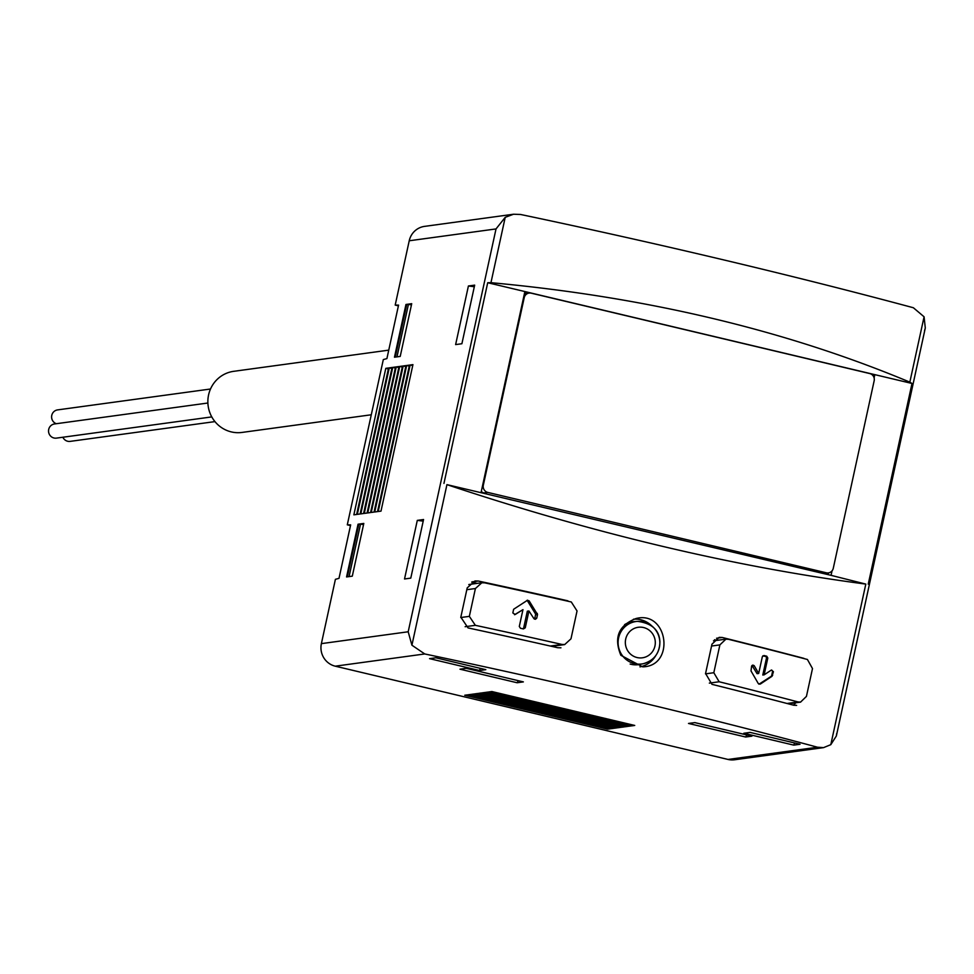 <?xml version="1.0" encoding="UTF-8"?>
<svg xmlns="http://www.w3.org/2000/svg" width="974" height="974" viewBox="0 0 974 974"><rect width="100%" height="100%" fill="white"/><g stroke="black" fill="none" stroke-linecap="round" stroke-linejoin="round"><path stroke-width="1.46" d="M350.494 525.583L347.292 524.828L350.652 524.864L339.001 578.337L335.409 579.323L321.383 643.631A18.81 18.287 82.2 0 0 335.251 666.179L728.041 759.452A18.81 18.287 82.2 0 0 734.579 759.769L823.59 747.618L830.798 744.672L836.362 735.967L836.69 733.519M924.533 330.673L925.3 328.043L924.082 316.793L913.369 307.747A676.991 55.603 12.3 0 0 520.579 214.475L513.529 214.231L424.53 226.382A18.81 18.287 82.2 0 0 409.226 240.773L395.201 305.081L398.561 305.118L386.909 358.59L383.318 359.576L347.292 524.828M395.201 305.081L398.403 305.848M475.409 588.527L481.838 582.769L484.614 582.829A676.991 55.603 -167.7 0 1 571.3 601.981L577.046 610.966L570.983 638.81L564.725 644.532L562.035 644.459A676.991 55.603 12.3 0 0 475.349 625.32L469.346 616.359L475.409 588.527L466.814 589.696M527.007 600.374L529.125 600.848L537.526 614.545L536.723 618.21L535.444 619.269L533.959 618.685L528.931 610.978L525.266 627.792L523.452 628.924A676.991 55.603 12.3 0 0 520.469 628.267L519.3 626.465L522.965 609.651L515.161 614.521L512.835 612.926L513.627 609.261L527.616 600.167M522.965 609.651L514.552 614.716M719.883 644.885L725.886 639.188L728.418 639.285A676.991 55.603 -167.7 0 1 807.422 659.483L812.499 668.566L806.435 696.398L800.604 702.071L798.156 701.962A676.991 55.603 12.3 0 0 719.153 681.763L713.82 672.717L719.883 644.885L711.556 646.03M754.193 665.68L758.685 673.46L762.35 656.646L764.03 655.526A676.991 55.603 -167.7 0 1 766.757 656.22L767.804 658.034L764.14 674.848L771.347 670.063L773.441 671.695L772.017 676.285L760.256 684.101L758.332 683.614L751.003 670.928L751.624 666.119L752.829 665.072L754.193 665.68L752.305 665.936A1.51 1.461 82.2 0 0 751.94 665.522M803.416 658.436L803.927 658.363A676.991 55.603 -167.7 0 0 722.209 637.471L719.165 637.361L711.957 644.191L705.566 673.484L711.982 684.345A676.991 55.603 12.3 0 1 793.713 705.237L796.647 705.371M831.066 575.342L446.932 484.638C594.103 533.606 733.726 566.758 865.813 584.096L831.066 575.342L832.052 570.837M446.932 484.638L411.917 645.202L424.749 653.956A676.991 55.603 12.3 0 1 817.551 747.228L823.59 747.618M566.892 600.982L567.939 600.836A676.991 55.603 -167.7 0 0 478.271 581.028L474.947 580.954L467.216 587.87L460.824 617.163L468.044 627.913A676.991 55.603 12.3 0 1 557.725 647.722L560.939 647.807M620.876 655.307L642.67 666.849C675.481 666.253 668.079 610.223 636.059 618.514C618.612 625.332 613.559 637.593 620.876 655.307M481.838 582.72L469.614 584.4A7.524 7.317 82.2 0 0 468.786 584.558M788.234 703.8A7.524 7.317 82.2 0 0 788.392 703.788L800.616 702.12M468.409 285.991L474.667 285.138L461.895 343.737L455.625 344.589L468.409 285.991L474.314 286.746M405.963 304.472L394.47 357.202L400.217 356.423L411.71 303.681L405.963 304.472L406.682 304.643L395.249 357.105M358.055 524.207L346.561 576.949L352.296 576.158L363.801 523.428L358.055 524.207L358.773 524.377L347.328 576.839M389.271 367.868L357.336 514.357L360.124 513.98L392.059 367.478L389.271 367.868L391.84 368.476M392.753 367.393L360.818 513.882L363.594 513.505L395.541 367.003L392.753 367.393L395.322 368.002M396.235 366.918L364.3 513.408L367.076 513.03L399.023 366.528L396.235 366.918L398.804 367.527M399.717 366.443L367.77 512.933L370.558 512.555L402.493 366.054L399.717 366.443L402.286 367.052M403.199 365.968L371.252 512.458L374.04 512.081L405.975 365.579L403.199 365.968L405.768 366.577M406.669 365.493L374.734 511.983L377.522 511.606L409.457 365.104L406.669 365.493L409.238 366.102M410.151 365.007L378.216 511.508L380.992 511.131L412.939 364.629L410.151 365.007L412.72 365.627M385.801 368.342L353.854 514.832L356.642 514.455L388.577 367.953L385.801 368.342L388.358 368.951M417.298 520.384L423.556 519.519L410.784 578.118L404.527 578.982L417.298 520.384L423.215 521.127M481.29 491.493A6.014 5.856 82.2 0 0 483.542 492.82M828.18 574.648L828.57 572.858M822.872 573.394A6.014 5.856 82.2 0 0 824.552 573.418L828.387 572.895A6.014 5.856 82.2 0 0 833.281 568.28L874.165 380.773A6.014 5.856 82.2 0 0 869.733 373.553L531.207 293.174A6.014 5.856 82.2 0 0 524.219 297.679L483.335 485.186A6.014 5.856 82.2 0 0 487.767 492.406L826.293 572.785A6.014 5.856 82.2 0 0 828.387 572.895M481.119 492.247L524.876 291.555L487.706 282.728L443.949 483.421M868.236 584.169L912.005 383.476L909.838 382.137C785.324 330.076 645.701 296.924 490.957 282.679L487.706 282.728M513.529 214.231L505.214 217.336L496.022 228.927L408.191 631.773L321.383 643.631M411.917 645.202L408.191 631.773M793.798 745.134L800.056 744.27L750.065 732.399L743.807 733.264L793.798 745.134L794.553 742.967M479.561 670.514L485.819 669.662L435.828 657.791L429.558 658.643L479.561 670.514L480.304 668.347M517.109 682.75L523.367 681.897L466.229 668.322L459.972 669.187L517.109 682.75L518.326 680.692M745.646 737.014L751.904 736.161L694.766 722.598L688.508 723.451L745.646 737.014L746.863 734.968M631.943 725.837L634.731 725.447L491.894 691.54L489.106 691.917L631.943 725.837L632.163 724.839M628.461 726.312L631.249 725.922L488.412 692.015L485.624 692.392L628.461 726.312L628.68 725.313M624.979 726.787L627.767 726.397L484.93 692.49L482.154 692.867L624.979 726.787L625.198 725.788M621.509 727.261L624.285 726.872L481.448 692.964L478.672 693.342L621.509 727.261L621.716 726.263M618.027 727.736L620.815 727.347L477.978 693.439L475.19 693.817L618.027 727.736L618.247 726.738M614.545 728.211L617.333 727.822L474.496 693.914L471.708 694.292L614.545 728.211L614.764 727.213M611.063 728.686L613.851 728.296L471.014 694.389L468.226 694.766L611.063 728.686L611.282 727.688M607.581 729.161L610.369 728.783L467.532 694.864L464.756 695.241L607.581 729.161L607.8 728.162M912.005 383.476L524.876 291.555M874.116 377.924L874.822 374.649L872.375 374.978M527.372 293.308L524.633 292.663M529.113 293.077L525.29 293.6A6.014 5.856 82.2 0 0 524.389 293.795M363.546 524.609L360.514 524.134L349.069 576.596M360.514 524.134L358.773 524.377M411.454 304.862L408.423 304.399L396.978 356.861M408.423 304.399L406.682 304.643M554.705 647.028A9.022 8.778 82.2 0 0 555.777 645.799M477.114 583.365L471.708 582.087M793.25 705.115A9.022 8.778 82.2 0 0 795.734 702.778M717.083 640.344L714.49 639.735M633.477 619.208A24.07 23.4 -97.8 0 1 651.63 625.758M655.721 655.685A24.07 23.4 -97.8 0 1 639.967 666.861M624.577 624.651A21.672 21.075 -97.8 0 1 634.208 621.558L637.556 621.363A21.416 20.831 -97.8 0 1 643.339 663.696A21.416 20.831 -97.8 0 1 618.612 637.897A21.416 20.831 -97.8 0 1 637.556 621.363C651.886 623.238 659.337 630.032 659.897 641.732C659.654 653.201 654.138 660.518 643.339 663.696L640.064 664.39A21.672 21.075 -97.8 0 1 630.129 664.061M758.99 684.198L771.055 676.419A1.51 1.461 82.2 0 0 771.7 675.481L772.504 671.816A1.51 1.461 82.2 0 0 771.408 670.015M764.14 674.848L762.788 675.031L766.453 658.217A1.51 1.461 82.2 0 0 765.345 656.415L762.849 655.831M758.685 673.46L757.066 673.679L752.305 665.936M523.135 628.851A1.51 1.461 82.2 0 0 523.659 628.011L527.324 611.197L528.931 610.978M534.446 619.111A1.51 1.461 82.2 0 0 534.75 618.478L535.542 614.813A1.51 1.461 82.2 0 0 535.359 613.681L527.591 601.055A1.51 1.461 82.2 0 0 526.885 600.447M388.748 350.141L233.687 371.325A30.839 29.987 82.2 0 0 208.582 394.92A30.839 29.987 82.2 0 0 242.039 432.432L371.277 414.778M207.888 403.017L54.52 423.958A7.147 6.952 82.2 0 0 48.7 429.437A7.147 6.952 82.2 0 0 56.455 438.117L211.772 416.909M210.494 389.016L57.588 409.896A7.147 6.952 82.2 0 0 56.297 423.714M62.884 437.241A7.147 6.952 82.2 0 0 70.165 441.38L214.95 421.608M865.813 584.096L830.798 744.672M469.346 616.359L460.763 617.528M475.349 625.32L465.134 626.708M562.035 644.459L550.371 646.054M713.82 672.717L705.493 673.862M719.153 681.763L709.34 683.115M798.156 701.962L787.029 703.484M496.022 228.927L409.226 240.773M924.082 316.793L909.838 382.137M505.214 217.336L490.957 282.679M817.551 747.228L728.041 759.452M424.749 653.956L335.251 666.179M483.335 485.186L482.641 485.283M524.219 297.679L523.525 297.776M487.767 492.406L483.981 492.929M826.293 572.785L822.506 573.309M478.271 581.028L472.11 581.868M722.209 637.471L716.56 638.238M625.698 639.078A15.401 14.975 -97.8 0 1 650.462 631.286A15.401 14.975 -97.8 0 1 644.8 657.267A15.401 14.975 -97.8 0 1 625.698 639.078M772.017 676.285L771.055 676.419M772.638 675.359L771.7 675.481M773.441 671.695L772.504 671.816M767.804 658.034L766.453 658.217M766.757 656.22L765.345 656.415M525.266 627.792L523.659 628.011M536.723 618.21L534.75 618.478M537.526 614.545L535.542 614.813M537.319 613.413L535.359 613.681M529.125 600.848L527.591 601.055M564.725 644.581L551.71 646.359M725.874 639.151L713.504 640.843M925.288 328.043L836.349 735.967"/></g></svg>
